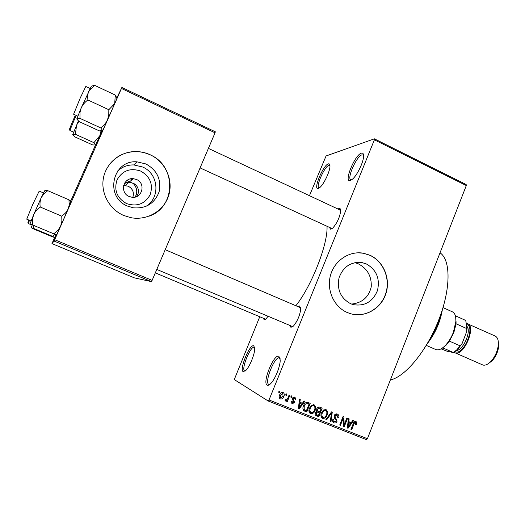 <?xml version="1.0" encoding="UTF-8"?>
<svg xmlns="http://www.w3.org/2000/svg" width="525" height="525" viewBox="0 0 525 525"><rect width="100%" height="100%" fill="white"/><g stroke="black" fill="none" stroke-linecap="round" stroke-linejoin="round"><path stroke-width="0.79" d="M267.166 385.166C261.962 382.935 273.945 353.496 278.893 356.291L280.206 359.927C280.396 366.083 275.185 379.162 270.788 383.526C269.266 385.087 268.058 385.639 267.166 385.166M280.094 358.398L279.536 357.952C274.969 355.405 264.003 382.397 268.807 384.418L269.66 384.549M350.254 180.548C343.409 182.733 354.795 154.77 361.371 153.162C362.965 152.709 363.694 153.845 363.562 156.562C363.346 162.547 357.098 175.298 352.524 179.15L350.254 180.548M363.569 155.256L361.994 154.829C356.613 156.03 346.592 178.585 350.864 179.872L351.461 179.977M318.255 188.468C312.723 190.286 323.059 165.112 328.335 163.879C329.457 163.551 330.002 164.345 329.963 166.261C329.969 171.426 323.859 184.255 319.856 187.497L318.255 188.468M329.956 165.578L328.899 165.368C324.535 166.294 315.466 186.88 318.983 187.871L319.292 187.943M243.193 371.621C239 369.902 249.828 343.534 253.765 345.837L254.71 348.351C255.012 353.66 249.677 366.883 245.746 370.525L243.193 371.621M254.651 347.543L254.343 347.327C250.714 345.227 240.804 369.403 244.676 370.958L245.142 371.07M123.664 185.496L128.225 186.204C132.753 188.744 134.288 192.439 132.832 197.295M124.51 183.356L128.796 182.47L132.188 182.989C134.873 183.862 139.171 191.205 134.997 197.085M120.192 168.157L121.38 168.151M120.238 168.112L121.459 168.105M366.424 263.983L362.171 262.625C351.015 261.516 343.317 266.543 339.065 277.712C336.781 289.505 340.613 298.161 350.562 303.673L353.246 304.618C364.665 306.482 372.737 301.809 377.455 290.594C380.179 278.683 376.504 269.817 366.424 263.983M351.573 304.08C362.204 302.912 368.76 297.163 371.241 286.834C371.726 276.321 367.408 268.649 358.286 263.812L354.874 262.638M370.086 255.294L363.458 253.221C349.407 250.622 334.537 260.446 330.507 275.29C326.34 290.082 333.926 306.836 347.228 312.506L350.602 313.714C364.993 317.927 381.019 308.746 385.842 293.849C390.83 279.005 383.716 261.45 370.086 255.294M353.148 314.317C367.356 316.923 382.042 307.02 386.072 292.418C390.233 277.863 383.06 261.253 369.895 255.294L363.274 253.227L358.201 252.801M337.969 209.022L339.202 208.432C340.239 208.3 340.725 209.193 340.666 211.109C339.682 217.547 337.037 223.217 332.732 228.119L330.743 229.274L329.385 227.423M200.091 167.902L332.135 228.624M297.911 306.607L299.604 305.963L300.746 308.726C299.998 315.23 297.557 321.018 293.409 326.097L290.922 327.344L289.905 325.526M156.791 269.43L292.779 326.662M268.026 316.306L265.926 319.01L264.193 319.85L263.438 318.294M155.321 272.869L265.676 319.233M440.016 252.84C450.745 259.658 451.034 288.31 438.907 319.535C426.871 350.772 405.202 376.917 390.383 379.923M327.016 226.327C328.092 243.777 311.66 285.987 295.87 305.734M126.617 203.615C117.003 198.155 113.8 190.253 117.022 179.911C122.404 170.559 130.312 167.619 140.733 171.098C150.209 176.597 153.366 184.446 150.189 194.65C144.946 203.963 137.091 206.955 126.617 203.615M136.507 179.491L133.271 178.677C123.185 177.443 119.595 192.8 129.13 196.475L131.808 197.216C142.111 199.001 146.245 183.323 136.507 179.491M124.97 182.615L129.406 181.952L133.232 183.382C136.822 184.183 141.356 191.54 136.073 196.783M145.93 163.958L136.953 161.838C112.324 159.672 104.344 197.236 127.641 206.115L133.324 207.802C146.075 208.799 154.665 203.451 159.114 191.769C161.51 179.484 157.113 170.218 145.93 163.958M145.471 206.607C160.716 198.384 158.898 173.631 142.524 166.976L133.829 164.929C127.647 164.804 122.292 166.792 117.771 170.901M149.999 154.672C145.543 152.65 140.877 151.613 136.001 151.548C120.579 151.351 106.365 162.704 103.464 177.831C100.465 192.938 109.305 209.285 123.638 215.44L130.784 217.658C147.23 220.92 164.161 210.755 168.768 195.195C173.532 179.681 165.218 161.569 149.999 154.672M149.126 216.149C176.092 207.218 176.636 165.624 149.927 154.737C145.477 152.716 140.818 151.679 135.942 151.613C124.897 151.778 115.986 156.161 109.213 164.765M285.652 395.03L286.151 393.789L286.893 394.091L286.394 395.325L285.652 395.03M287.812 398.239L289.124 394.977L289.866 395.273L287.332 401.572L286.584 401.277L286.991 400.273L285.652 401.041L285.082 400.417L285.659 399.604L286.151 399.932L287.155 399.473L287.812 398.239M290.752 397.058L291.244 395.817L291.985 396.113L291.493 397.353L290.752 397.058M292.379 398.501C292.924 397.261 293.79 396.821 294.984 397.182L295.982 399.919L295.194 399.735L294.577 398.055L293.186 398.633L293.147 399.282L294.787 402.577L292.208 403.62L291.408 401.231L292.189 401.408L292.733 402.8L294 402.406L292.379 398.501M302.413 403.252L304.08 400.929L304.854 401.238L299.152 408.982L298.377 408.673L299.486 399.098L300.261 399.407L299.867 402.242L302.413 403.252M314.108 404.795L315.663 406.973L315.21 410.209C314.396 412.702 312.854 413.844 310.577 413.621L310.387 413.529C308.785 412.105 308.503 410.288 309.527 408.076L311.489 405.274L314.108 404.795M326.058 409.553L327.607 411.725L327.154 414.94C326.34 417.428 324.811 418.563 322.56 418.346L322.37 418.261C320.782 416.85 320.493 415.039 321.517 412.827L323.459 410.032L326.058 409.553M355.963 421.457L356.836 422.5L356.455 424.718L355.701 424.541L355.596 422.461L354.519 422.776L351.678 429.712L350.962 429.43L353.233 423.655C353.673 422.041 354.578 421.312 355.963 421.457M269.017 399.971L367.415 438.723L366.476 439.674L268.177 401.002L269.017 399.971L374.391 139.821L374.384 138.83L326.071 155.964L309.461 195.687M367.415 438.723L466.298 185.555L374.391 139.821M351.238 422.645L352.852 420.348L353.601 420.643L348.082 428.295L347.333 428L348.41 418.576L349.158 418.878L348.771 421.667L351.238 422.645M344.19 424.791L346.881 417.972L347.589 418.254L344.236 426.779L343.468 426.477L343.147 418.438L340.443 425.283L339.727 425.001L343.094 416.463L343.868 416.771L344.19 424.791L343.383 424.344M334.156 415.642C334.852 414.133 335.928 413.608 337.378 414.061L337.582 414.146C338.901 415.006 339.248 416.253 338.618 417.887L337.857 417.716L337.05 415.091L334.884 415.918L337.017 421.345C336.394 422.769 335.403 423.275 334.044 422.881L333.815 422.776C332.653 422.015 332.345 420.912 332.883 419.468L333.651 419.639L334.261 421.805L336.308 421.037L336.427 420.072L334.445 418.117L334.156 415.642M325.887 419.534L331.557 411.869L332.266 412.151L331.012 421.555L330.264 421.26L331.557 413.024L326.648 419.836L325.887 419.534M316.706 408.877C317.363 407.275 318.439 406.731 319.928 407.242L322.179 408.135L318.767 416.719L316.201 415.695L315.354 412.873L316.864 411.383L316.706 408.877M303.529 405.766C304.323 403.239 305.826 402.157 308.05 402.511L310.196 403.364L306.757 411.981L303.594 410.55C302.695 409.08 302.676 407.479 303.529 405.766M279.628 394.938C280.219 393.074 281.361 392.234 283.06 392.431L283.205 392.497C284.412 393.553 284.616 394.892 283.815 396.519C283.224 398.344 282.089 399.164 280.416 398.967L280.245 398.888C279.07 397.852 278.867 396.533 279.628 394.938M278.618 392.234L279.116 390.994L279.864 391.289L279.366 392.529L278.618 392.234M268.177 401.002L234.268 379.568L259.757 316.746M374.384 138.83L466.148 184.518L466.298 185.555M54.088 241.054L54.685 239.715L152.119 280.383L151.403 281.617L54.088 241.054L51.968 243.6L54.633 237.536M69.202 204.54L95.458 145.084M152.119 280.383L215.047 132.818L121.452 88.456L121.879 87.465L116.76 98.162M121.879 87.465L215.309 131.782L215.047 132.818M54.685 239.715L121.452 88.456M51.968 243.6L134.354 277.856L151.403 281.617M340.666 210.348L339.833 210.098M300.72 307.886L300.248 307.637M354.985 421.391L356.836 422.5M355.025 421.549L355.051 422.179M355.773 424.351L356.455 424.718M353.837 422.415L354.519 422.776M351.002 429.338L351.678 429.712M350.024 422.166L349.473 422.933M347.347 427.888L348.082 428.295M348.095 421.306L348.771 421.667M347.452 426.937L348.003 427.238L350.608 423.544L347.99 422.251M347.97 422.402L348.62 422.756L348.003 427.238M350.608 423.544L348.62 422.756M343.462 426.346L344.236 426.779M342.464 418.077L343.147 418.438M339.767 424.902L340.443 425.283M336.683 413.877L337.188 415.163M337.916 417.506L338.618 417.887M335.587 414.323L336.919 415.032M334.202 415.544L334.884 415.918M333.939 416.981L335.501 419.042M336.335 420.971L337.017 421.345M334.222 421.785L333.007 422.087M333.434 422.533L334.044 422.881M330.284 421.142L331.012 421.555M330.947 412.696L331.557 413.024M325.959 419.442L326.648 419.836M326.347 411.042L327.607 411.725M326.465 414.566L327.154 414.94M322.888 417.316L321.543 417.565M321.976 418.012L322.56 418.346M325.375 409.388L325.913 410.675M321.005 416.253L322.954 417.342C324.686 417.493 325.848 416.587 326.432 414.645C327.2 412.998 326.983 411.652 325.789 410.609L325.664 410.557C323.971 410.399 322.829 411.265 322.232 413.142L321.766 415.203L322.809 417.277M324.365 409.854L325.664 410.557M320.985 414.77L321.766 415.203M321.543 412.762L322.232 413.142M320.467 407.452L320.112 408.338M318.872 411.469L318.524 412.342M317.448 415.039L317.146 415.793L318.767 416.719M317.146 415.793L315.505 415.144M315.722 415.38L316.503 415.826M316.431 410.228L317.835 410.996M316.746 408.785L317.435 409.159L318.117 411.16L319.856 411.856L321.057 408.85L317.842 407.341M315.459 412.637L316.142 413.017L316.733 414.737L318.439 415.426L319.456 412.86L316.608 411.469M316.385 411.587L317.29 412.099L316.142 413.017M319.456 412.86L317.29 412.099M317.664 407.472L318.714 408.043L317.435 409.159M317.894 407.361L319.508 408.233L318.714 408.043M321.057 408.85L319.508 408.233M314.383 406.278L315.663 406.973M314.514 409.822L315.21 410.209M310.984 412.617L309.579 412.86M309.967 413.267L310.577 413.621M313.471 404.631L314.042 405.969M309.008 411.488L310.977 412.611C312.723 412.762 313.897 411.863 314.488 409.907C315.256 408.26 315.039 406.908 313.838 405.858L313.714 405.799C312.007 405.641 310.853 406.508 310.249 408.391L309.783 410.465L310.826 412.545M312.493 405.136L312.06 404.913M308.995 410.018L309.783 410.465M309.56 408.004L310.249 408.391M312.119 404.933L313.714 405.799M308.549 402.708L308.188 403.6M305.504 410.32L305.202 411.075L306.757 411.981M305.202 411.075L303.443 410.379M302.918 408.949L304.382 409.789M302.912 408.87L306.423 410.681L309.061 404.079L305.845 402.583M303.562 405.674L304.257 406.068L304.146 409.585M304.671 403.679L305.392 404.079L304.257 406.068M306.187 402.701L307.742 403.554L305.392 404.079M309.061 404.079L307.742 403.554M301.481 402.885L300.897 403.673M298.397 408.535L299.152 408.982M299.171 401.855L299.867 402.242M298.508 407.577L299.073 407.905L301.763 404.165L299.053 402.839M299.04 402.97L299.709 403.351L299.073 407.905M301.763 404.165L299.709 403.351M294.361 397.031L294.63 398.081M295.247 399.512L295.982 399.919M293.403 397.405L294.577 398.055M292.491 398.245L293.186 398.633M292.274 398.79L293.147 399.282M292.215 399.046L293.436 401.251M294.059 402.157L294.787 402.577M292.556 402.708L291.5 402.99M291.841 403.384L292.399 403.705M290.791 396.959L291.493 397.353M286.63 401.166L287.332 401.572M286.46 399.965L286.991 400.273M285.692 394.931L286.394 395.325M282.457 392.293L282.837 393.402M283.113 396.119L283.815 396.519M280.652 398.002L279.562 398.258M279.91 398.665L280.416 398.967M279.202 397.149L280.803 398.075L283.067 396.231L282.765 393.363L280.402 395.167L280.698 398.029M281.512 392.667L282.673 393.323M279.7 394.767L280.402 395.167M278.657 392.129L279.366 392.529M130.417 178.9L131.972 179.773M429.168 340.39C434.923 332.062 438.946 322.967 441.249 313.103M442.365 309.704C440.226 322.232 435.238 333.493 427.402 343.501M41.258 197.603L33.646 214.692C35.083 211.641 37.275 209.081 40.228 207.014C39.683 203.693 40.031 200.557 41.258 197.603L43.969 193.751L47.768 190.68L44.979 190.293L41.258 197.603M61.779 216.188L61.871 221.261L60.631 226.091L68.125 209.114L71.308 201.652L68.972 199.828L69.142 205.242L68.125 209.114L65.527 213.006L61.779 216.188L40.228 207.014M68.972 199.828L47.768 190.68M32.655 224.628L32.55 218.853L33.646 214.692L30.017 223.873L56.588 235.003L30.017 223.873M56.588 235.003L60.631 226.091L58.367 229.681L54.055 233.599M426.28 345.391L435.77 349.519C438.349 350.516 441.433 349.276 445.029 345.791C448.422 342.313 451.205 337.824 453.377 332.318L455.917 321.182C456.067 316.181 454.906 313.071 452.432 311.85L443.008 307.604M455.654 316.844L456.074 323.8L453.817 332.653L449.4 341.125L445.942 345.358L442.634 347.865M441.059 348.856L447.287 351.317L453.436 352.538L442.798 347.898L441.623 348.534M455.405 315.801L465.747 320.453L466.817 327.305L466.679 331.61L462.072 343.626L457.767 349.322L453.567 352.459M449.4 341.125L460.097 345.831L462.072 343.626M456.074 323.8L466.718 328.558M466.594 323.052L467.092 328.237L466.679 331.61M453.436 352.538L456.901 349.742L460.097 345.831M498.258 341.342L498.691 346.185C498.061 351.665 495.928 356.482 492.299 360.642L488.401 363.602M453.902 352.295L483.02 365.078C485.454 365.571 488.145 364.298 491.085 361.239C495.187 356.534 497.602 351.081 498.317 344.886C498.606 340.207 497.542 337.247 495.121 336.02L466.692 323.407M454.729 352.793L455.346 352.997C464.061 355.943 476.333 326.53 467.604 323.676M100.748 127.91L102.67 130.613L107.422 120.081L108.773 115.034L108.826 109.718L114.713 103.576L116.898 98.503L115.264 95.058L114.713 103.576L111.267 111.425L106.385 122.036L104.114 124.95L100.748 127.91L79.957 118.374L80.01 112.324L81.198 107.973C82.694 104.783 84.919 102.112 87.878 99.967L87.596 95.498L88.607 91.35L94.651 85.352L91.389 86.12L81.198 107.973L76.84 118.781L79.957 118.374M102.67 130.613L99.369 130.882L79.045 121.583L76.834 119.018M115.264 95.058L94.651 85.352M108.826 109.718L87.878 99.967M54.744 234.498L52.507 236.322L33.587 228.414L33.377 225.619M52.507 236.322L54.771 237.536L52.264 236.755L33.731 229.012L31.244 227.706L33.587 228.414M55.991 234.898L54.771 237.536M32.189 225.074L31.244 227.706M101.903 131.001L99.776 135.785L93.89 142.662L75.442 134.308L76.525 125.18L78.881 121.446M100.984 131.033L99.776 135.785L95.668 144.893L92.807 144.998L74.727 136.828L72.726 134.512L75.442 134.308M93.89 142.662L95.668 144.893M78.356 120.973L72.719 134.676M353.292 423.511L353.975 423.872M347.675 424.994L348.292 425.329M334.333 417.316L336.039 418.241M330.054 413.897L330.711 414.251M316.588 411.482L318.091 412.322M303.548 410.498L304.697 411.167M298.732 405.602L299.368 405.963M292.248 399.079L293.738 399.919M43.483 192.931L39.198 191.087L32.839 204.205L26.723 219.161L31.034 220.973M466.948 324.634C475.348 326.872 463.975 354.657 455.752 351.94L454.985 351.658M456.507 350.497C463.175 350.162 471.352 331.708 467.119 326.543M89.998 88.423L85.818 86.468L80.391 97.67L73.612 114.227L77.798 116.15M29.485 220.323L28.324 223.538L32.163 225.146M29.026 220.579C27.628 223.368 27.549 223.184 28.796 220.034M76.112 115.375L69.864 130.456L73.605 132.149M70.547 127.522C67.751 133.284 70.731 125.58 75.075 115.861M128.796 182.47L125.265 185.463M355.563 262.513L362.171 262.625M279.398 357.584L279.969 357.814M279.543 357.958L280.048 358.168M129.406 181.952L133.271 178.677M133.829 164.929L136.953 161.838M129.616 181.775L126.906 180.567M337.05 415.091L335.337 414.179M334.261 421.805L332.627 420.886M325.789 410.609L324.135 409.723M316.391 414.547L315.144 413.831M313.838 405.858L312.244 404.992M304.211 410.95L303.798 410.714M294.676 398.101L293.272 397.327M292.622 402.747L291.263 401.96M282.765 393.363L281.367 392.575M56.91 234.34L56.083 234.636M71.065 202.302L70.383 200.734M300.431 307.689L165.211 249.69M208.405 148.398L340.659 210.282M456.205 322.147L455.917 321.182M445.942 345.358L445.029 345.791M457.767 349.322L456.901 349.742M467.092 328.237L466.817 327.305M498.691 346.185L498.317 344.886M492.299 360.642L491.085 361.239M116.898 98.503L115.664 95.491M54.994 237.077L54.423 237.287"/></g></svg>
